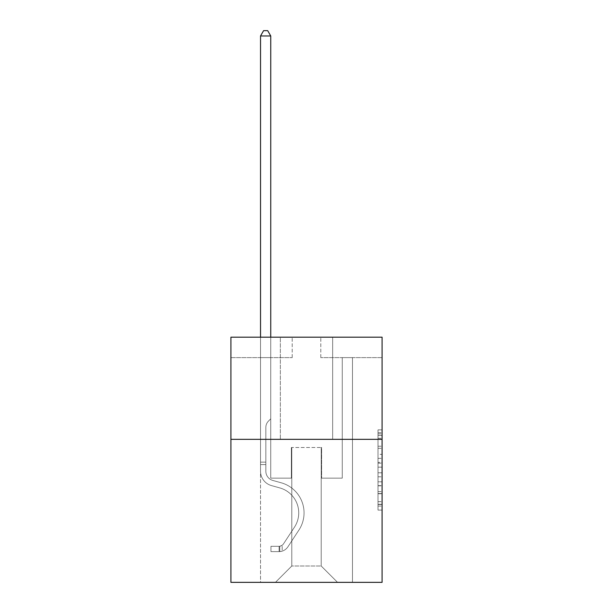 <?xml version="1.0" encoding="UTF-8"?>
<svg xmlns="http://www.w3.org/2000/svg" width="613" height="613" viewBox="0 0 613 613"><rect width="100%" height="100%" fill="white"/><g stroke="black" fill="none" stroke-linecap="round" stroke-linejoin="round"><path stroke-width="0.46" stroke-dasharray="3.06 2.3" d="M378.006 454.34L378.006 467.175L382.091 467.175L382.091 506.077L382.091 433.889L382.091 467.175L378.006 467.175L378.006 432.686L378.006 510.093L378.006 429.874L378.006 504.476L382.091 504.476L378.006 504.476L382.091 504.476L378.006 504.476L378.006 491.641L378.006 510.093L382.091 510.093L382.091 429.874L382.091 504.277L382.091 472.792L378.006 472.792L382.091 472.792L382.091 491.641L382.091 435.491L378.006 435.491L382.091 435.491L382.091 510.093L382.091 433.889L382.091 510.093L378.006 510.093L378.006 429.874L382.091 429.874L382.091 433.889L382.091 429.874L382.091 433.889L382.091 429.874L382.091 432.686L382.091 429.874L378.006 429.874L378.006 435.491L382.091 435.491L378.006 435.491L378.006 454.34L382.091 454.34M332.652 337.188L332.652 439.337L280.348 439.337L332.652 439.337L280.348 439.337L332.652 439.337L332.652 337.188L280.348 337.188L280.348 439.337L280.348 337.188L332.652 337.188M382.091 462.363L382.091 458.355L382.091 462.363L378.006 462.363L378.006 446.218L378.006 493.749L378.006 481.818L382.091 481.818L378.006 481.818L378.006 510.093L382.091 510.093L378.006 510.093L382.091 510.093L378.006 510.093L378.006 429.874L382.091 429.874L378.006 429.874L382.091 429.874L378.006 429.874L378.006 462.363L382.091 462.363M382.091 439.337L382.091 582.35L230.909 582.35L230.909 439.337L382.091 439.337L382.091 337.188L320.798 337.188L382.091 337.188L382.091 357.617L382.091 337.188L230.909 337.188L292.202 337.188L230.909 337.188L230.909 439.337L382.091 439.337L230.909 439.337M260.533 582.35L352.467 582.35L352.467 357.617L342.253 357.617L352.467 357.617L342.253 357.617L352.467 357.617L342.253 357.617L352.467 357.617L342.253 357.617L352.467 357.617L342.253 357.617L352.467 357.617L342.253 357.617L352.467 357.617L342.253 357.617L352.467 357.617L342.253 357.617L352.467 357.617L342.253 357.617L352.467 357.617L342.253 357.617L352.467 357.617L342.253 357.617L352.467 357.617L342.253 357.617L352.467 357.617L342.253 357.617L352.467 357.617L342.253 357.617L352.467 357.617L342.253 357.617L352.467 357.617L342.253 357.617L352.467 357.617L352.467 582.35L352.467 357.617L352.467 582.35L352.467 357.617L352.467 582.35L352.467 357.617L352.467 582.35L352.467 357.617L352.467 582.35L352.467 357.617L352.467 582.35L352.467 357.617L352.467 582.35L352.467 357.617L352.467 582.35L352.467 357.617L352.467 582.35L352.467 357.617L352.467 582.35L352.467 357.617L352.467 582.35L352.467 357.617L352.467 582.35L352.467 357.617L352.467 582.35L352.467 357.617L352.467 582.35L352.467 357.617L352.467 582.35L352.467 357.617L352.467 582.35L260.533 582.35L275.444 582.35L260.533 582.35L275.444 582.35L260.533 582.35L275.444 582.35L260.533 582.35L275.444 582.35L260.533 582.35L275.444 582.35L260.533 582.35L275.444 582.35L260.533 582.35L275.444 582.35L260.533 582.35L275.444 582.35L260.533 582.35L275.444 582.35L260.533 582.35L275.444 582.35L260.533 582.35L275.444 582.35L260.533 582.35L275.444 582.35L260.533 582.35L275.444 582.35L260.533 582.35L275.444 582.35L260.533 582.35L275.444 582.35L260.533 582.35L260.533 357.617L270.747 357.617L260.533 357.617L270.747 357.617L260.533 357.617L270.747 357.617L260.533 357.617L270.747 357.617L260.533 357.617L270.747 357.617L260.533 357.617L270.747 357.617L260.533 357.617L270.747 357.617L260.533 357.617L270.747 357.617L260.533 357.617L270.747 357.617L260.533 357.617L270.747 357.617L260.533 357.617L270.747 357.617L260.533 357.617L270.747 357.617L260.533 357.617L270.747 357.617L260.533 357.617L270.747 357.617L260.533 357.617L270.747 357.617L260.533 357.617L270.747 357.617L260.533 357.617L260.533 582.35M382.091 357.617L320.798 357.617L382.091 357.617M230.909 357.617L292.202 357.617L230.909 357.617L230.909 337.188L230.909 357.617M291.788 566.006L291.788 447.513L291.788 566.006L291.788 447.513L321.212 447.513L321.212 566.006L291.788 566.006L275.444 582.35L291.788 566.006L291.788 447.513L291.788 566.006L291.788 447.513L291.382 447.513L291.382 478.155L270.747 478.155L270.747 357.617L270.747 478.155L270.747 357.617L270.747 478.155L270.747 357.617L270.747 478.155L270.747 357.617L270.747 478.155L270.747 357.617L270.747 478.155L270.747 357.617L270.747 478.155L270.747 357.617L270.747 478.155L270.747 357.617L270.747 478.155L270.747 357.617L270.747 478.155L270.747 357.617L270.747 478.155L270.747 357.617L270.747 478.155L270.747 357.617L270.747 478.155L270.747 357.617L270.747 478.155L270.747 357.617L270.747 478.155L270.747 357.617L270.747 478.155L270.747 357.617L270.747 478.155L291.382 478.155L270.747 478.155L291.382 478.155L270.747 478.155L291.382 478.155L270.747 478.155L291.382 478.155L270.747 478.155L291.382 478.155L270.747 478.155L291.382 478.155L270.747 478.155L291.382 478.155L270.747 478.155L291.382 478.155L270.747 478.155L291.382 478.155L270.747 478.155L291.382 478.155L270.747 478.155L291.382 478.155L270.747 478.155L291.382 478.155L270.747 478.155L291.382 478.155L270.747 478.155L291.382 478.155L270.747 478.155L291.382 478.155L270.747 478.155L291.382 478.155L291.382 447.513L291.382 478.155L291.382 447.513L291.382 478.155L291.382 447.513L291.382 478.155L291.382 447.513L291.382 478.155L291.382 447.513L291.382 478.155L291.382 447.513L291.382 478.155L291.382 447.513L291.382 478.155L291.382 447.513L291.382 478.155L291.382 447.513L291.382 478.155L291.382 447.513L291.382 478.155L291.382 447.513L291.382 478.155L291.382 447.513L291.382 478.155L291.382 447.513L291.382 478.155L291.382 447.513L291.382 478.155L291.382 447.513L291.382 478.155L291.382 447.513L291.788 447.513L291.382 447.513L291.788 447.513L291.382 447.513L291.788 447.513L291.382 447.513L291.788 447.513L291.382 447.513L291.788 447.513L291.382 447.513L291.788 447.513L291.382 447.513L291.788 447.513L291.382 447.513L291.788 447.513L291.382 447.513L291.788 447.513L291.382 447.513L291.788 447.513L291.382 447.513L291.788 447.513L291.382 447.513L291.788 447.513L291.382 447.513L291.788 447.513L291.382 447.513L291.788 447.513L291.382 447.513L291.788 447.513L291.382 447.513L291.788 447.513L291.788 566.006L275.444 582.35L291.788 566.006L291.788 447.513L291.788 566.006L275.444 582.35L291.788 566.006L291.788 447.513L291.788 566.006L275.444 582.35L291.788 566.006L291.788 447.513L291.788 566.006L275.444 582.35L291.788 566.006L291.788 447.513L291.788 566.006L275.444 582.35L291.788 566.006L291.788 447.513L291.788 566.006L275.444 582.35L291.788 566.006L291.788 447.513L291.788 566.006L275.444 582.35L291.788 566.006L291.788 447.513L291.788 566.006L275.444 582.35L291.788 566.006L291.788 447.513L291.788 566.006L275.444 582.35L291.788 566.006L291.788 447.513L291.788 566.006L275.444 582.35L291.788 566.006L291.788 447.513L291.788 566.006L275.444 582.35L291.788 566.006L291.788 447.513L291.788 566.006L275.444 582.35L291.788 566.006L291.788 447.513L291.788 566.006L275.444 582.35L291.788 566.006L291.788 447.513L291.788 566.006L275.444 582.35L291.788 566.006L275.444 582.35L291.788 566.006L321.212 566.006L321.212 447.513L321.212 566.006L337.556 582.35L321.212 566.006L321.212 447.513L321.212 566.006L337.556 582.35L321.212 566.006L321.212 447.513L321.212 566.006L337.556 582.35L321.212 566.006L321.212 447.513L321.212 566.006L337.556 582.35L321.212 566.006L321.212 447.513L321.212 566.006L337.556 582.35L321.212 566.006L321.212 447.513L321.212 566.006L337.556 582.35L321.212 566.006L321.212 447.513L321.212 566.006L337.556 582.35L321.212 566.006L321.212 447.513L321.212 566.006L337.556 582.35L321.212 566.006L321.212 447.513L321.212 566.006L337.556 582.35L321.212 566.006L321.212 447.513L321.212 566.006L337.556 582.35L321.212 566.006L321.212 447.513L321.212 566.006L337.556 582.35L321.212 566.006L321.212 447.513L321.212 566.006L337.556 582.35L321.212 566.006L321.212 447.513L321.212 566.006L337.556 582.35L321.212 566.006L321.212 447.513L321.212 566.006L337.556 582.35L321.212 566.006L321.212 447.513L321.212 566.006L337.556 582.35L321.212 566.006L321.212 447.513L321.212 566.006L337.556 582.35L321.212 566.006L321.212 447.513L291.788 447.513L291.788 566.006L275.444 582.35L291.788 566.006M321.618 447.513L321.212 447.513L321.618 447.513L321.212 447.513L321.618 447.513L321.212 447.513L321.618 447.513L321.212 447.513L321.618 447.513L321.212 447.513L321.618 447.513L321.212 447.513L321.618 447.513L321.212 447.513L321.618 447.513L321.212 447.513L321.618 447.513L321.212 447.513L321.618 447.513L321.212 447.513L321.618 447.513L321.212 447.513L321.618 447.513L321.212 447.513L321.618 447.513L321.212 447.513L321.618 447.513L321.212 447.513L321.618 447.513L321.212 447.513L321.618 447.513L321.212 447.513L321.618 447.513L321.618 478.155L321.618 447.513M337.556 582.35L321.212 566.006L337.556 582.35M320.798 357.617L320.798 337.188L320.798 357.617M292.202 357.617L292.202 337.188L292.202 357.617M342.253 357.617L342.253 478.155L321.618 478.155L342.253 478.155L321.618 478.155L342.253 478.155L321.618 478.155L342.253 478.155L321.618 478.155L342.253 478.155L321.618 478.155L342.253 478.155L321.618 478.155L342.253 478.155L321.618 478.155L342.253 478.155L321.618 478.155L342.253 478.155L321.618 478.155L342.253 478.155L321.618 478.155L342.253 478.155L321.618 478.155L342.253 478.155L321.618 478.155L342.253 478.155L321.618 478.155L342.253 478.155L321.618 478.155L342.253 478.155L321.618 478.155L342.253 478.155L321.618 478.155L342.253 478.155L342.253 357.617M378.006 467.175L382.091 467.175L378.006 467.175M378.006 432.686L378.006 429.874L378.006 432.686L382.091 432.686L378.006 432.686M378.006 493.549L378.006 476.799L378.006 493.549L382.091 493.549L378.006 493.549M378.006 476.799L378.006 472.792L382.091 472.792L378.006 472.792L378.006 476.799L382.091 476.799L378.006 476.799M378.006 446.218L378.006 435.491L378.006 446.218L382.091 446.218L378.006 446.218M378.006 429.874L382.091 429.874L378.006 429.874L378.006 433.889L378.006 429.874L382.091 429.874M378.006 510.093L382.091 510.093L378.006 510.093L378.006 506.077L378.006 510.093M260.533 337.188L260.533 471.213A14.911 14.911 0 0 0 271.444 485.58A14.911 14.911 0 0 1 260.533 471.213A14.911 14.911 0 0 0 271.444 485.58A14.911 14.911 0 0 1 260.533 471.213A14.911 14.911 0 0 0 271.444 485.58A14.911 14.911 0 0 1 260.533 471.213A14.911 14.911 0 0 0 271.444 485.58A14.911 14.911 0 0 1 260.533 471.213A14.911 14.911 0 0 0 271.444 485.58A14.911 14.911 0 0 1 260.533 471.213A14.911 14.911 0 0 0 271.444 485.58A14.911 14.911 0 0 1 260.533 471.213A14.911 14.911 0 0 0 271.444 485.58A14.911 14.911 0 0 1 260.533 471.213A14.911 14.911 0 0 0 271.444 485.58A14.911 14.911 0 0 1 260.533 471.213A14.911 14.911 0 0 0 271.444 485.58A14.911 14.911 0 0 1 260.533 471.213A14.911 14.911 0 0 0 271.444 485.58A14.911 14.911 0 0 1 260.533 471.213A14.911 14.911 0 0 0 271.444 485.58A14.911 14.911 0 0 1 260.533 471.213A14.911 14.911 0 0 0 271.444 485.58A14.911 14.911 0 0 1 260.533 471.213A14.911 14.911 0 0 0 271.444 485.58A14.911 14.911 0 0 1 260.533 471.213A14.911 14.911 0 0 0 271.444 485.58A14.911 14.911 0 0 1 260.533 471.213A14.911 14.911 0 0 0 271.444 485.58A14.911 14.911 0 0 1 260.533 471.213A14.911 14.911 0 0 0 271.444 485.58A14.911 14.911 0 0 1 260.533 471.213A14.911 14.911 0 0 0 271.444 485.58L279.758 487.902A25.945 25.945 0 0 1 294.485 527.126A25.945 25.945 0 0 0 279.758 487.902A25.945 25.945 0 0 1 294.485 527.126A25.945 25.945 0 0 0 279.758 487.902L271.444 485.58L279.758 487.902A25.945 25.945 0 0 1 294.485 527.126A25.945 25.945 0 0 0 279.758 487.902L271.444 485.58L279.758 487.902A25.945 25.945 0 0 1 294.485 527.126A25.945 25.945 0 0 0 279.758 487.902A25.945 25.945 0 0 1 294.485 527.126A25.945 25.945 0 0 0 279.758 487.902L271.444 485.58L279.758 487.902A25.945 25.945 0 0 1 294.485 527.126A25.945 25.945 0 0 0 279.758 487.902L271.444 485.58L279.758 487.902A25.945 25.945 0 0 1 294.485 527.126A25.945 25.945 0 0 0 279.758 487.902A25.945 25.945 0 0 1 294.485 527.126A25.945 25.945 0 0 0 279.758 487.902L271.444 485.58L279.758 487.902A25.945 25.945 0 0 1 294.485 527.126A25.945 25.945 0 0 0 279.758 487.902L271.444 485.58L279.758 487.902A25.945 25.945 0 0 1 294.485 527.126A25.945 25.945 0 0 0 279.758 487.902A25.945 25.945 0 0 1 294.485 527.126A25.945 25.945 0 0 0 279.758 487.902L271.444 485.58L279.758 487.902A25.945 25.945 0 0 1 294.485 527.126A25.945 25.945 0 0 0 279.758 487.902L271.444 485.58L279.758 487.902A25.945 25.945 0 0 1 294.485 527.126A25.945 25.945 0 0 0 279.758 487.902A25.945 25.945 0 0 1 294.485 527.126A25.945 25.945 0 0 0 279.758 487.902L271.444 485.58L279.758 487.902A25.945 25.945 0 0 1 294.485 527.126A25.945 25.945 0 0 0 279.758 487.902L271.444 485.58L279.758 487.902A25.945 25.945 0 0 1 294.485 527.126A25.945 25.945 0 0 0 279.758 487.902A25.945 25.945 0 0 1 294.485 527.126L283.528 543.823L294.485 527.126A25.945 25.945 0 0 0 279.758 487.902A25.945 25.945 0 0 1 294.485 527.126L283.528 543.823L294.485 527.126A25.945 25.945 0 0 0 279.758 487.902L271.444 485.58L279.758 487.902A25.945 25.945 0 0 1 294.485 527.126L283.528 543.823L294.485 527.126A25.945 25.945 0 0 0 279.758 487.902A25.945 25.945 0 0 1 294.485 527.126L283.528 543.823L294.485 527.126A25.945 25.945 0 0 0 279.758 487.902A25.945 25.945 0 0 1 294.485 527.126L283.528 543.823L294.485 527.126A25.945 25.945 0 0 0 279.758 487.902A25.945 25.945 0 0 1 294.485 527.126L283.528 543.823L294.485 527.126A25.945 25.945 0 0 0 279.758 487.902A25.945 25.945 0 0 1 294.485 527.126L283.528 543.823L294.485 527.126A25.945 25.945 0 0 0 279.758 487.902A25.945 25.945 0 0 1 294.485 527.126L283.528 543.823L294.485 527.126A25.945 25.945 0 0 0 279.758 487.902A25.945 25.945 0 0 1 294.485 527.126L283.528 543.823L294.485 527.126A25.945 25.945 0 0 0 279.758 487.902A25.945 25.945 0 0 1 294.485 527.126L283.528 543.823L294.485 527.126A25.945 25.945 0 0 0 279.758 487.902A25.945 25.945 0 0 1 294.485 527.126L283.528 543.823A5.517 5.517 0 0 1 282.187 545.241C279.091 546.658 279.091 546.658 282.187 545.241C279.091 546.658 279.091 546.658 282.187 545.241A5.517 5.517 0 0 0 283.528 543.823L294.485 527.126L283.528 543.823A5.517 5.517 0 0 1 279.122 546.306A5.517 5.517 0 0 0 283.528 543.823A5.517 5.517 0 0 1 282.187 545.241C279.091 546.658 279.091 546.658 282.187 545.241C279.091 546.658 279.091 546.658 282.187 545.241A5.517 5.517 0 0 0 283.528 543.823L294.485 527.126L283.528 543.823A5.517 5.517 0 0 1 279.122 546.306A5.517 5.517 0 0 0 283.528 543.823A5.517 5.517 0 0 1 282.187 545.241C279.091 546.658 279.091 546.658 282.187 545.241C279.091 546.658 279.091 546.658 282.187 545.241A5.517 5.517 0 0 0 283.528 543.823L294.485 527.126A25.945 25.945 0 0 0 279.758 487.902A25.945 25.945 0 0 1 294.485 527.126L283.528 543.823A5.517 5.517 0 0 1 279.122 546.306A5.517 5.517 0 0 0 283.528 543.823A5.517 5.517 0 0 1 282.187 545.241C279.091 546.658 279.091 546.658 282.187 545.241C279.091 546.658 279.091 546.658 282.187 545.241A5.517 5.517 0 0 0 283.528 543.823L294.485 527.126L283.528 543.823A5.517 5.517 0 0 1 279.122 546.306A5.517 5.517 0 0 0 283.528 543.823A5.517 5.517 0 0 1 282.187 545.241C279.091 546.658 279.091 546.658 282.187 545.241C279.091 546.658 279.091 546.658 282.187 545.241A5.517 5.517 0 0 0 283.528 543.823L294.485 527.126L283.528 543.823A5.517 5.517 0 0 1 279.122 546.306A5.517 5.517 0 0 0 283.528 543.823A5.517 5.517 0 0 1 282.187 545.241C279.091 546.658 279.091 546.658 282.187 545.241C279.091 546.658 279.091 546.658 282.187 545.241A5.517 5.517 0 0 0 283.528 543.823L294.485 527.126A25.945 25.945 0 0 0 279.758 487.902A25.945 25.945 0 0 1 294.485 527.126L283.528 543.823A5.517 5.517 0 0 1 279.122 546.306A5.517 5.517 0 0 0 283.528 543.823A5.517 5.517 0 0 1 282.187 545.241C279.091 546.658 279.091 546.658 282.187 545.241C279.091 546.658 279.091 546.658 282.187 545.241A5.517 5.517 0 0 0 283.528 543.823L294.485 527.126L283.528 543.823A5.517 5.517 0 0 1 279.122 546.306A5.517 5.517 0 0 0 283.528 543.823A5.517 5.517 0 0 1 282.187 545.241C279.091 546.658 279.091 546.658 282.187 545.241C279.091 546.658 279.091 546.658 282.187 545.241A5.517 5.517 0 0 0 283.528 543.823L294.485 527.126L283.528 543.823A5.517 5.517 0 0 1 279.122 546.306A5.517 5.517 0 0 0 283.528 543.823A5.517 5.517 0 0 1 282.187 545.241C279.091 546.658 279.091 546.658 282.187 545.241C279.091 546.658 279.091 546.658 282.187 545.241A5.517 5.517 0 0 0 283.528 543.823L294.485 527.126A25.945 25.945 0 0 0 279.758 487.902A25.945 25.945 0 0 1 294.485 527.126L283.528 543.823A5.517 5.517 0 0 1 279.122 546.306A5.517 5.517 0 0 0 283.528 543.823A5.517 5.517 0 0 1 282.187 545.241C279.091 546.658 279.091 546.658 282.187 545.241C279.091 546.658 279.091 546.658 282.187 545.241A5.517 5.517 0 0 0 283.528 543.823L294.485 527.126L283.528 543.823A5.517 5.517 0 0 1 279.122 546.306A5.517 5.517 0 0 0 283.528 543.823A5.517 5.517 0 0 1 282.187 545.241C279.091 546.658 279.091 546.658 282.187 545.241C279.091 546.658 279.091 546.658 282.187 545.241A5.517 5.517 0 0 0 283.528 543.823L294.485 527.126L283.528 543.823A5.517 5.517 0 0 1 279.122 546.306A5.517 5.517 0 0 0 283.528 543.823A5.517 5.517 0 0 1 282.187 545.241C279.091 546.658 279.091 546.658 282.187 545.241C279.091 546.658 279.091 546.658 282.187 545.241A5.517 5.517 0 0 0 283.528 543.823L294.485 527.126A25.945 25.945 0 0 0 279.758 487.902A25.945 25.945 0 0 1 294.485 527.126L283.528 543.823A5.517 5.517 0 0 1 279.122 546.306A5.517 5.517 0 0 0 283.528 543.823A5.517 5.517 0 0 1 282.187 545.241C279.091 546.658 279.091 546.658 282.187 545.241C279.091 546.658 279.091 546.658 282.187 545.241A5.517 5.517 0 0 0 283.528 543.823L294.485 527.126L283.528 543.823A5.517 5.517 0 0 1 279.122 546.306A5.517 5.517 0 0 0 283.528 543.823A5.517 5.517 0 0 1 282.187 545.241C279.091 546.658 279.091 546.658 282.187 545.241C279.091 546.658 279.091 546.658 282.187 545.241A5.517 5.517 0 0 0 283.528 543.823L294.485 527.126L283.528 543.823A5.517 5.517 0 0 1 279.122 546.306A5.517 5.517 0 0 0 283.528 543.823A5.517 5.517 0 0 1 282.187 545.241C279.091 546.658 279.091 546.658 282.187 545.241C279.091 546.658 279.091 546.658 282.187 545.241A5.517 5.517 0 0 0 283.528 543.823L294.485 527.126L283.528 543.823A5.517 5.517 0 0 1 279.122 546.306A5.517 5.517 0 0 0 283.528 543.823A5.517 5.517 0 0 1 282.187 545.241A5.517 5.517 0 0 0 283.528 543.823L294.485 527.126L283.528 543.823A5.517 5.517 0 0 1 279.122 546.306L270.954 546.313L270.954 551.623L270.954 546.313L279.122 546.306L279.122 551.623L270.954 551.623L279.122 551.623L279.122 546.306L270.954 546.313L270.954 551.623L270.954 546.313L279.122 546.306L279.122 551.623L270.954 551.623L279.122 551.623L279.122 546.306L270.954 546.313L270.954 551.623L270.954 546.313L279.122 546.306L279.122 551.623L270.954 551.623L279.122 551.623L279.122 546.306L270.954 546.313L270.954 551.623L270.954 546.313L279.122 546.306L279.122 551.623L270.954 551.623L279.122 551.623L279.122 546.306L270.954 546.313L270.954 551.623L270.954 546.313L279.122 546.306L279.122 551.623L270.954 551.623L279.122 551.623L279.122 546.306L270.954 546.313L270.954 551.623L270.954 546.313L279.122 546.306L279.122 551.623L270.954 551.623L279.122 551.623L279.122 546.306L270.954 546.313L270.954 551.623L270.954 546.313L279.122 546.306L279.122 551.623L270.954 551.623L279.122 551.623L279.122 546.306L270.954 546.313L270.954 551.623L270.954 546.313L279.122 546.306L279.122 551.623L270.954 551.623L279.122 551.623L279.122 546.306L270.954 546.313L270.954 551.623L270.954 546.313L279.122 546.306L279.122 551.623L270.954 551.623L279.122 551.623L279.122 546.306L270.954 546.313L270.954 551.623L270.954 546.313L279.122 546.306L279.122 551.623L270.954 551.623L279.122 551.623L279.122 546.306L270.954 546.313L270.954 551.623L270.954 546.313L279.122 546.306L279.122 551.623L270.954 551.623L279.122 551.623L279.122 546.306L270.954 546.313L270.954 551.623L270.954 546.313L279.122 546.306L279.122 551.623L270.954 551.623L279.122 551.623L279.122 546.306L270.954 546.313L270.954 551.623L270.954 546.313L279.122 546.306L279.122 551.623L270.954 551.623L279.122 551.623L279.122 546.306L270.954 546.313L270.954 551.623L270.954 546.313L279.122 546.306L279.122 551.623L270.954 551.623L279.122 551.623L279.122 546.306L270.954 546.313L270.954 551.623L270.954 546.313L279.122 546.306L279.122 551.623L270.954 551.623L279.122 551.623L279.122 546.306L270.954 546.313L279.122 546.306L279.122 551.623L279.122 546.306A5.517 5.517 0 0 0 283.528 543.823L294.485 527.126A25.945 25.945 0 0 0 279.758 487.902L271.444 485.58A14.911 14.911 0 0 1 260.533 471.213L260.533 35.96L270.747 35.96L270.747 418.825L268.44 421.131A8.881 8.881 0 0 0 265.843 427.407A8.881 8.881 0 0 1 268.44 421.131L270.747 418.825L270.747 35.96L260.533 35.96L270.747 35.96L267.682 30.65L263.598 30.65L267.682 30.65L263.598 30.65L260.533 35.96L270.747 35.96L267.682 30.65L263.598 30.65L260.533 35.96L270.747 35.96L270.747 418.825L268.44 421.131A8.881 8.881 0 0 0 265.843 427.407A8.881 8.881 0 0 1 268.44 421.131L270.747 418.825L270.747 35.96L260.533 35.96L270.747 35.96L267.682 30.65L263.598 30.65L267.682 30.65L263.598 30.65L260.533 35.96L270.747 35.96L267.682 30.65L263.598 30.65L260.533 35.96L270.747 35.96L270.747 418.825L268.44 421.131A8.881 8.881 0 0 0 265.843 427.407A8.881 8.881 0 0 1 268.44 421.131L270.747 418.825L270.747 35.96L260.533 35.96L270.747 35.96L267.682 30.65L263.598 30.65L267.682 30.65L263.598 30.65L260.533 35.96L270.747 35.96L267.682 30.65L263.598 30.65L260.533 35.96L270.747 35.96L270.747 418.825L268.44 421.131A8.881 8.881 0 0 0 265.843 427.407A8.881 8.881 0 0 1 268.44 421.131L270.747 418.825L270.747 35.96L260.533 35.96L270.747 35.96L267.682 30.65L263.598 30.65L267.682 30.65L263.598 30.65L260.533 35.96L270.747 35.96L267.682 30.65L263.598 30.65L260.533 35.96L270.747 35.96L270.747 418.825L268.44 421.131A8.881 8.881 0 0 0 265.843 427.407A8.881 8.881 0 0 1 268.44 421.131L270.747 418.825L270.747 35.96L260.533 35.96L270.747 35.96L267.682 30.65L263.598 30.65L267.682 30.65L263.598 30.65L260.533 35.96L270.747 35.96L267.682 30.65L263.598 30.65L260.533 35.96L270.747 35.96L270.747 418.825L268.44 421.131A8.881 8.881 0 0 0 265.843 427.407A8.881 8.881 0 0 1 268.44 421.131L270.747 418.825L270.747 35.96L260.533 35.96L260.533 471.213A14.911 14.911 0 0 0 271.444 485.58A14.911 14.911 0 0 1 260.533 471.213L260.533 35.96L260.533 471.213A14.911 14.911 0 0 0 271.444 485.58A14.911 14.911 0 0 1 260.533 471.213L260.533 35.96L260.533 471.213A14.911 14.911 0 0 0 271.444 485.58A14.911 14.911 0 0 1 260.533 471.213L260.533 35.96L260.533 471.213A14.911 14.911 0 0 0 271.444 485.58L279.758 487.902L271.444 485.58A14.911 14.911 0 0 1 260.533 471.213L260.533 35.96L260.533 471.213A14.911 14.911 0 0 0 271.444 485.58A14.911 14.911 0 0 1 260.533 471.213L260.533 35.96L260.533 471.213A14.911 14.911 0 0 0 271.444 485.58A14.911 14.911 0 0 1 260.533 471.213L260.533 35.96L263.598 30.65L267.682 30.65L263.598 30.65L260.533 35.96L270.747 35.96L267.682 30.65L270.747 35.96L270.747 418.825L268.44 421.131A8.881 8.881 0 0 0 265.843 427.407A8.881 8.881 0 0 1 268.44 421.131L270.747 418.825L270.747 35.96L267.682 30.65L263.598 30.65L260.533 35.96L260.533 471.213A14.911 14.911 0 0 0 271.444 485.58L279.758 487.902L271.444 485.58A14.911 14.911 0 0 1 260.533 471.213L260.533 35.96L263.598 30.65L267.682 30.65L270.747 35.96L270.747 418.825L268.44 421.131A8.881 8.881 0 0 0 265.843 427.407A8.881 8.881 0 0 1 268.44 421.131L270.747 418.825L270.747 35.96L260.533 35.96L260.533 471.213A14.911 14.911 0 0 0 271.444 485.58A14.911 14.911 0 0 1 260.533 471.213L260.533 35.96L263.598 30.65L260.533 35.96L270.747 35.96L267.682 30.65L270.747 35.96L270.747 418.825L268.44 421.131A8.881 8.881 0 0 0 265.843 427.407A8.881 8.881 0 0 1 268.44 421.131L270.747 418.825L270.747 35.96L267.682 30.65L263.598 30.65L260.533 35.96L260.533 471.213A14.911 14.911 0 0 0 271.444 485.58A14.911 14.911 0 0 1 260.533 471.213L260.533 35.96L263.598 30.65L267.682 30.65L270.747 35.96L270.747 418.825L268.44 421.131A8.881 8.881 0 0 0 265.843 427.407A8.881 8.881 0 0 1 268.44 421.131L270.747 418.825L270.747 35.96L260.533 35.96L260.533 471.213A14.911 14.911 0 0 0 271.444 485.58L279.758 487.902A25.945 25.945 0 0 1 294.485 527.126A25.945 25.945 0 0 0 279.758 487.902L271.444 485.58A14.911 14.911 0 0 1 260.533 471.213L260.533 35.96L263.598 30.65L260.533 35.96L270.747 35.96L267.682 30.65L270.747 35.96L270.747 418.825L268.44 421.131A8.881 8.881 0 0 0 265.843 427.407A8.881 8.881 0 0 1 268.44 421.131L270.747 418.825L270.747 35.96L267.682 30.65L263.598 30.65L260.533 35.96L260.533 471.213A14.911 14.911 0 0 0 271.444 485.58A14.911 14.911 0 0 1 260.533 471.213L260.533 35.96L263.598 30.65L267.682 30.65L270.747 35.96L270.747 418.825L268.44 421.131A8.881 8.881 0 0 0 265.843 427.407A8.881 8.881 0 0 1 268.44 421.131L270.747 418.825L270.747 35.96L260.533 35.96L260.533 471.213A14.911 14.911 0 0 0 271.444 485.58A14.911 14.911 0 0 1 260.533 471.213L260.533 35.96L263.598 30.65L260.533 35.96L270.747 35.96L267.682 30.65L270.747 35.96L270.747 418.825L268.44 421.131A8.881 8.881 0 0 0 265.843 427.407A8.881 8.881 0 0 1 268.44 421.131L270.747 418.825L270.747 35.96L267.682 30.65L263.598 30.65L260.533 35.96L260.533 471.213A14.911 14.911 0 0 0 271.444 485.58L279.758 487.902L271.444 485.58A14.911 14.911 0 0 1 260.533 471.213L260.533 35.96L263.598 30.65L267.682 30.65L270.747 35.96L270.747 418.825L268.44 421.131A8.881 8.881 0 0 0 265.843 427.407A8.881 8.881 0 0 1 268.44 421.131L270.747 418.825L270.747 35.96L260.533 35.96L260.533 471.213A14.911 14.911 0 0 0 271.444 485.58A14.911 14.911 0 0 1 260.533 471.213L260.533 35.96L263.598 30.65L260.533 35.96L270.747 35.96L267.682 30.65L270.747 35.96L270.747 418.825L268.44 421.131A8.881 8.881 0 0 0 265.843 427.407A8.881 8.881 0 0 1 268.44 421.131L270.747 418.825L270.747 35.96L267.682 30.65L263.598 30.65L260.533 35.96L260.533 471.213A14.911 14.911 0 0 0 271.444 485.58A14.911 14.911 0 0 1 260.533 471.213L260.533 35.96L263.598 30.65L260.533 35.96M265.843 462.141L260.533 462.141L265.843 462.141L265.843 471.213L265.843 427.407A8.881 8.881 0 0 1 268.44 421.131A8.881 8.881 0 0 0 265.843 427.407L265.843 471.213L265.843 462.141L260.533 462.141L265.843 462.141L265.843 471.213A9.601 9.601 0 0 0 272.869 480.462A9.601 9.601 0 0 1 265.843 471.213L265.843 427.407L265.843 471.213A9.601 9.601 0 0 0 272.869 480.462A9.601 9.601 0 0 1 265.843 471.213L265.843 427.407L265.843 471.213L265.843 462.141L260.533 462.141L265.843 462.141L265.843 471.213A9.601 9.601 0 0 0 272.869 480.462A9.601 9.601 0 0 1 265.843 471.213L265.843 427.407L265.843 471.213A9.601 9.601 0 0 0 272.869 480.462L281.183 482.783L272.869 480.462A9.601 9.601 0 0 1 265.843 471.213L265.843 427.407L265.843 471.213L265.843 462.141L260.533 462.141L265.843 462.141L265.843 471.213A9.601 9.601 0 0 0 272.869 480.462A9.601 9.601 0 0 1 265.843 471.213L265.843 427.407L265.843 471.213A9.601 9.601 0 0 0 272.869 480.462A9.601 9.601 0 0 1 265.843 471.213L265.843 427.407L265.843 471.213L265.843 462.141L260.533 462.141L265.843 462.141L265.843 471.213A9.601 9.601 0 0 0 272.869 480.462L281.183 482.783L272.869 480.462A9.601 9.601 0 0 1 265.843 471.213L265.843 427.407L265.843 471.213A9.601 9.601 0 0 0 272.869 480.462A9.601 9.601 0 0 1 265.843 471.213L265.843 427.407L265.843 471.213L265.843 462.141L260.533 462.141L265.843 462.141L265.843 471.213A9.601 9.601 0 0 0 272.869 480.462A9.601 9.601 0 0 1 265.843 471.213L265.843 427.407L265.843 471.213A9.601 9.601 0 0 0 272.869 480.462L281.183 482.783L272.869 480.462A9.601 9.601 0 0 1 265.843 471.213L265.843 427.407L265.843 471.213L265.843 462.141L260.533 462.141L265.843 462.141L265.843 471.213A9.601 9.601 0 0 0 272.869 480.462A9.601 9.601 0 0 1 265.843 471.213L265.843 427.407L265.843 471.213A9.601 9.601 0 0 0 272.869 480.462A9.601 9.601 0 0 1 265.843 471.213L265.843 427.407L265.843 471.213L265.843 462.141L260.533 462.141L265.843 462.141L265.843 471.213A9.601 9.601 0 0 0 272.869 480.462L281.183 482.783A31.255 31.255 0 0 1 298.929 530.038A31.255 31.255 0 0 0 281.183 482.783L272.869 480.462A9.601 9.601 0 0 1 265.843 471.213L265.843 427.407L265.843 471.213A9.601 9.601 0 0 0 272.869 480.462A9.601 9.601 0 0 1 265.843 471.213L265.843 462.141M279.122 551.623A10.827 10.827 0 0 0 287.972 546.735L298.929 530.038A31.255 31.255 0 0 0 281.183 482.783L272.869 480.462A9.601 9.601 0 0 1 265.843 471.213A9.601 9.601 0 0 0 272.869 480.462L281.183 482.783L272.869 480.462A9.601 9.601 0 0 1 265.843 471.213L265.843 427.407L265.843 471.213A9.601 9.601 0 0 0 272.869 480.462A9.601 9.601 0 0 1 265.843 471.213A9.601 9.601 0 0 0 272.869 480.462L281.183 482.783A31.255 31.255 0 0 1 298.929 530.038A31.255 31.255 0 0 0 281.183 482.783L272.869 480.462A9.601 9.601 0 0 1 265.843 471.213A9.601 9.601 0 0 0 272.869 480.462A9.601 9.601 0 0 1 265.843 471.213A9.601 9.601 0 0 0 272.869 480.462L281.183 482.783L272.869 480.462A9.601 9.601 0 0 1 265.843 471.213A9.601 9.601 0 0 0 272.869 480.462L281.183 482.783L272.869 480.462A9.601 9.601 0 0 1 265.843 471.213A9.601 9.601 0 0 0 272.869 480.462A9.601 9.601 0 0 1 265.843 471.213A9.601 9.601 0 0 0 272.869 480.462L281.183 482.783A31.255 31.255 0 0 1 298.929 530.038L287.972 546.735L298.929 530.038A31.255 31.255 0 0 0 281.183 482.783L272.869 480.462A9.601 9.601 0 0 1 265.843 471.213A9.601 9.601 0 0 0 272.869 480.462L281.183 482.783L272.869 480.462A9.601 9.601 0 0 1 265.843 471.213A9.601 9.601 0 0 0 272.869 480.462A9.601 9.601 0 0 1 265.843 471.213A9.601 9.601 0 0 0 272.869 480.462L281.183 482.783L272.869 480.462A9.601 9.601 0 0 1 265.843 471.213A9.601 9.601 0 0 0 272.869 480.462L281.183 482.783A31.255 31.255 0 0 1 298.929 530.038A31.255 31.255 0 0 0 281.183 482.783L272.869 480.462A9.601 9.601 0 0 1 265.843 471.213A9.601 9.601 0 0 0 272.869 480.462A9.601 9.601 0 0 1 265.843 471.213A9.601 9.601 0 0 0 272.869 480.462L281.183 482.783L272.869 480.462A9.601 9.601 0 0 1 265.843 471.213A9.601 9.601 0 0 0 272.869 480.462L281.183 482.783L272.869 480.462A9.601 9.601 0 0 1 265.843 471.213A9.601 9.601 0 0 0 272.869 480.462A9.601 9.601 0 0 1 265.843 471.213A9.601 9.601 0 0 0 272.869 480.462L281.183 482.783A31.255 31.255 0 0 1 298.929 530.038A31.255 31.255 0 0 0 281.183 482.783L272.869 480.462A9.601 9.601 0 0 1 265.843 471.213A9.601 9.601 0 0 0 272.869 480.462L281.183 482.783A31.255 31.255 0 0 1 298.929 530.038L287.972 546.735L298.929 530.038A31.255 31.255 0 0 0 281.183 482.783L272.869 480.462L281.183 482.783A31.255 31.255 0 0 1 298.929 530.038A31.255 31.255 0 0 0 281.183 482.783L272.869 480.462L281.183 482.783A31.255 31.255 0 0 1 298.929 530.038A31.255 31.255 0 0 0 281.183 482.783L272.869 480.462L281.183 482.783A31.255 31.255 0 0 1 298.929 530.038L287.972 546.735A10.827 10.827 0 0 1 282.187 551.118A10.827 10.827 0 0 0 287.972 546.735L298.929 530.038A31.255 31.255 0 0 0 281.183 482.783L272.869 480.462L281.183 482.783A31.255 31.255 0 0 1 298.929 530.038A31.255 31.255 0 0 0 281.183 482.783L272.869 480.462L281.183 482.783A31.255 31.255 0 0 1 298.929 530.038A31.255 31.255 0 0 0 281.183 482.783L272.869 480.462L281.183 482.783A31.255 31.255 0 0 1 298.929 530.038L287.972 546.735L298.929 530.038A31.255 31.255 0 0 0 281.183 482.783L272.869 480.462L281.183 482.783A31.255 31.255 0 0 1 298.929 530.038A31.255 31.255 0 0 0 281.183 482.783L272.869 480.462L281.183 482.783A31.255 31.255 0 0 1 298.929 530.038A31.255 31.255 0 0 0 281.183 482.783L272.869 480.462L281.183 482.783A31.255 31.255 0 0 1 298.929 530.038L287.972 546.735L298.929 530.038A31.255 31.255 0 0 0 281.183 482.783L272.869 480.462L281.183 482.783A31.255 31.255 0 0 1 298.929 530.038A31.255 31.255 0 0 0 281.183 482.783A31.255 31.255 0 0 1 298.929 530.038L287.972 546.735A10.827 10.827 0 0 1 282.187 551.118C279.038 551.784 279.038 551.784 282.187 551.118C279.038 551.784 279.038 551.784 282.187 551.118A10.827 10.827 0 0 0 287.972 546.735L298.929 530.038A31.255 31.255 0 0 0 281.183 482.783A31.255 31.255 0 0 1 298.929 530.038A31.255 31.255 0 0 0 281.183 482.783A31.255 31.255 0 0 1 298.929 530.038L287.972 546.735L298.929 530.038A31.255 31.255 0 0 0 281.183 482.783A31.255 31.255 0 0 1 298.929 530.038L287.972 546.735L298.929 530.038A31.255 31.255 0 0 0 281.183 482.783A31.255 31.255 0 0 1 298.929 530.038A31.255 31.255 0 0 0 281.183 482.783A31.255 31.255 0 0 1 298.929 530.038L287.972 546.735A10.827 10.827 0 0 1 282.187 551.118C279.038 551.784 279.038 551.784 282.187 551.118C279.038 551.784 279.038 551.784 282.187 551.118A10.827 10.827 0 0 0 287.972 546.735L298.929 530.038A31.255 31.255 0 0 0 281.183 482.783A31.255 31.255 0 0 1 298.929 530.038L287.972 546.735L298.929 530.038A31.255 31.255 0 0 0 281.183 482.783A31.255 31.255 0 0 1 298.929 530.038A31.255 31.255 0 0 0 281.183 482.783A31.255 31.255 0 0 1 298.929 530.038L287.972 546.735L298.929 530.038A31.255 31.255 0 0 0 281.183 482.783A31.255 31.255 0 0 1 298.929 530.038L287.972 546.735A10.827 10.827 0 0 1 282.187 551.118C279.038 551.784 279.038 551.784 282.187 551.118C279.038 551.784 279.038 551.784 282.187 551.118A10.827 10.827 0 0 0 287.972 546.735L298.929 530.038A31.255 31.255 0 0 0 281.183 482.783A31.255 31.255 0 0 1 298.929 530.038A31.255 31.255 0 0 0 281.183 482.783A31.255 31.255 0 0 1 298.929 530.038L287.972 546.735L298.929 530.038A31.255 31.255 0 0 0 281.183 482.783A31.255 31.255 0 0 1 298.929 530.038L287.972 546.735L298.929 530.038A31.255 31.255 0 0 0 281.183 482.783A31.255 31.255 0 0 1 298.929 530.038A31.255 31.255 0 0 0 281.183 482.783A31.255 31.255 0 0 1 298.929 530.038L287.972 546.735A10.827 10.827 0 0 1 282.187 551.118C279.038 551.784 279.038 551.784 282.187 551.118C279.038 551.784 279.038 551.784 282.187 551.118A10.827 10.827 0 0 0 287.972 546.735L298.929 530.038A31.255 31.255 0 0 0 281.183 482.783A31.255 31.255 0 0 1 298.929 530.038L287.972 546.735A10.827 10.827 0 0 1 282.187 551.118C279.038 551.784 279.038 551.784 282.187 551.118C279.038 551.784 279.038 551.784 282.187 551.118A10.827 10.827 0 0 0 287.972 546.735L298.929 530.038L287.972 546.735A10.827 10.827 0 0 1 282.187 551.118C279.038 551.784 279.038 551.784 282.187 551.118C279.038 551.784 279.038 551.784 282.187 551.118A10.827 10.827 0 0 0 287.972 546.735L298.929 530.038L287.972 546.735A10.827 10.827 0 0 1 282.187 551.118C279.038 551.784 279.038 551.784 282.187 551.118C279.038 551.784 279.038 551.784 282.187 551.118A10.827 10.827 0 0 0 287.972 546.735L298.929 530.038L287.972 546.735A10.827 10.827 0 0 1 282.187 551.118C279.038 551.784 279.038 551.784 282.187 551.118C279.038 551.784 279.038 551.784 282.187 551.118A10.827 10.827 0 0 0 287.972 546.735L298.929 530.038L287.972 546.735A10.827 10.827 0 0 1 282.187 551.118C279.038 551.784 279.038 551.784 282.187 551.118C279.038 551.784 279.038 551.784 282.187 551.118A10.827 10.827 0 0 0 287.972 546.735L298.929 530.038L287.972 546.735A10.827 10.827 0 0 1 282.187 551.118C279.038 551.784 279.038 551.784 282.187 551.118C279.038 551.784 279.038 551.784 282.187 551.118A10.827 10.827 0 0 0 287.972 546.735L298.929 530.038L287.972 546.735A10.827 10.827 0 0 1 282.187 551.118C279.038 551.784 279.038 551.784 282.187 551.118C279.038 551.784 279.038 551.784 282.187 551.118A10.827 10.827 0 0 0 287.972 546.735L298.929 530.038L287.972 546.735A10.827 10.827 0 0 1 282.187 551.118C279.038 551.784 279.038 551.784 282.187 551.118C279.038 551.784 279.038 551.784 282.187 551.118A10.827 10.827 0 0 0 287.972 546.735L298.929 530.038L287.972 546.735A10.827 10.827 0 0 1 282.187 551.118C279.038 551.784 279.038 551.784 282.187 551.118C279.038 551.784 279.038 551.784 282.187 551.118A10.827 10.827 0 0 0 287.972 546.735L298.929 530.038L287.972 546.735A10.827 10.827 0 0 1 282.187 551.118C279.038 551.784 279.038 551.784 282.187 551.118C279.038 551.784 279.038 551.784 282.187 551.118A10.827 10.827 0 0 0 287.972 546.735L298.929 530.038L287.972 546.735A10.827 10.827 0 0 1 282.187 551.118C279.038 551.784 279.038 551.784 282.187 551.118C279.038 551.784 279.038 551.784 282.187 551.118A10.827 10.827 0 0 0 287.972 546.735A10.827 10.827 0 0 1 279.122 551.623A10.827 10.827 0 0 0 287.972 546.735A10.827 10.827 0 0 1 279.122 551.623A10.827 10.827 0 0 0 287.972 546.735A10.827 10.827 0 0 1 279.122 551.623A10.827 10.827 0 0 0 287.972 546.735A10.827 10.827 0 0 1 279.122 551.623A10.827 10.827 0 0 0 287.972 546.735A10.827 10.827 0 0 1 279.122 551.623A10.827 10.827 0 0 0 287.972 546.735A10.827 10.827 0 0 1 279.122 551.623A10.827 10.827 0 0 0 287.972 546.735A10.827 10.827 0 0 1 279.122 551.623A10.827 10.827 0 0 0 287.972 546.735A10.827 10.827 0 0 1 279.122 551.623A10.827 10.827 0 0 0 287.972 546.735A10.827 10.827 0 0 1 279.122 551.623A10.827 10.827 0 0 0 287.972 546.735A10.827 10.827 0 0 1 279.122 551.623A10.827 10.827 0 0 0 287.972 546.735A10.827 10.827 0 0 1 279.122 551.623A10.827 10.827 0 0 0 287.972 546.735A10.827 10.827 0 0 1 279.122 551.623A10.827 10.827 0 0 0 287.972 546.735A10.827 10.827 0 0 1 279.122 551.623A10.827 10.827 0 0 0 287.972 546.735A10.827 10.827 0 0 1 279.122 551.623A10.827 10.827 0 0 0 287.972 546.735A10.827 10.827 0 0 1 279.122 551.623A10.827 10.827 0 0 0 287.972 546.735A10.827 10.827 0 0 1 279.122 551.623L270.954 551.623L279.122 551.623M270.747 35.96L267.682 30.65L270.747 35.96L270.747 418.825L268.44 421.131L270.747 418.825L270.747 337.188M282.187 551.118C279.038 551.784 279.038 551.784 282.187 551.118C279.038 551.784 279.038 551.784 282.187 551.118L282.187 545.241C279.091 546.658 279.091 546.658 282.187 545.241C279.091 546.658 279.091 546.658 282.187 545.241L282.187 551.118M270.954 551.623L270.954 546.313L270.954 551.623M378.006 491.641L382.091 491.641L378.006 491.641M378.006 485.626L382.091 485.626M378.006 448.325L382.091 448.325L378.006 448.325M378.006 433.889L382.091 433.889M378.006 506.077L382.091 506.077M378.006 501.672L382.091 501.672M378.006 438.295L382.091 438.295M378.006 463.167L382.091 463.167L378.006 463.167M378.006 485.825L382.091 485.825L378.006 485.825M378.006 493.749L382.091 493.749L378.006 493.749M378.006 458.355L382.091 458.355L378.006 458.355M265.843 464.593L260.533 464.593L265.843 464.593M378.006 504.277L382.091 504.277M378.006 504.476L382.091 504.476M378.006 435.491L382.091 435.491M279.735 546.252L279.735 551.593L279.735 546.252"/><path stroke-width="0.92" d="M382.091 439.337L382.091 582.35L230.909 582.35L230.909 337.188L382.091 337.188L382.091 439.337L230.909 439.337M270.747 337.188L270.747 35.96L260.533 35.96L260.533 337.188M260.533 35.96L263.598 30.65L267.682 30.65L270.747 35.96"/></g></svg>
